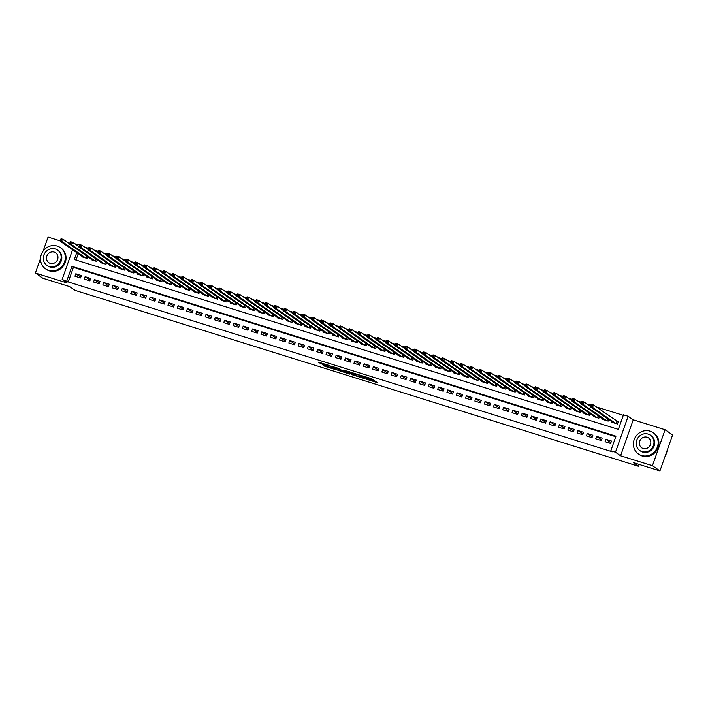 <?xml version="1.0" encoding="UTF-8"?>
<svg xmlns="http://www.w3.org/2000/svg" width="708" height="708" viewBox="0 0 708 708"><rect width="100%" height="100%" fill="white"/><g stroke="black" fill="none" stroke-linecap="round" stroke-linejoin="round"><path stroke-width="1.06" d="M366.186 379.152L377.399 382.656L370.842 378.435L360.673 375.311L366.673 377.647L363.452 377.249L369.417 379.55L366.186 379.152M322.76 364.877L324.839 366.319L336.273 369.815L329.716 365.594L318.326 362.151L321.335 363.885L330.556 366.31L334.167 368.877L322.76 364.877M615.774 436.712L73.428 267.359L68.295 281.943L62.145 279.448L72.597 249.756M659.936 470.917L652.431 465.705L665.095 429.747L672.6 434.96L659.936 470.917L633.2 462.563L638.607 466.315L75.048 290.342L69.641 286.598L42.905 278.253L35.4 273.04L67.251 282.988L62.145 279.448M665.095 429.747L633.244 419.809L620.58 455.766L652.431 465.705M620.58 455.766L615.473 452.226L610.827 450.775L615.96 436.19L71.933 266.323L66.8 280.899M68.295 281.943L612.323 451.81L610.827 450.775M352.018 374.691L364.62 378.63L359.31 374.948L346.672 370.957L352.018 374.691L352.363 373.718L355.92 374.948M349.805 374.116L337.831 370.257L332.477 366.532L337.751 368.098L342.318 370.576L346.035 371.656L343.716 370.019L345.026 370.452L349.902 373.833M60.277 240.897L48.064 237.083L43.135 251.075M40.542 258.429L35.4 273.04M605.039 441.721L610.623 443.456L611.473 441.031L605.898 439.287L605.039 441.721M595.738 438.81L601.322 440.553L602.181 438.128L596.596 436.385L595.738 438.81M586.445 435.907L592.021 437.65L592.879 435.225L587.295 433.482L586.445 435.907M577.144 433.004L582.719 434.747L583.578 432.322L578.002 430.579L577.144 433.004M567.843 430.101L573.427 431.845L574.276 429.411L568.701 427.676L567.843 430.101M558.541 427.198L564.126 428.942L564.975 426.508L559.4 424.765L558.541 427.198M549.24 424.296L554.824 426.039L555.683 423.605L550.098 421.862L549.24 424.296M539.947 421.393L545.523 423.136L546.381 420.702L540.797 418.959L539.947 421.393M530.646 418.49L536.221 420.233L537.08 417.8L531.504 416.056L530.646 418.49M521.345 415.587L526.929 417.322L527.779 414.897L522.203 413.153L521.345 415.587M512.043 412.675L517.628 414.419L518.477 411.994L512.902 410.251L512.043 412.675M502.742 409.773L508.326 411.516L509.185 409.091L503.6 407.348L502.742 409.773M493.449 406.87L499.025 408.613L499.883 406.188L494.299 404.445L493.449 406.87M484.148 403.967L489.724 405.711L490.582 403.277L484.998 401.542L484.148 403.967M474.847 401.064L480.422 402.808L481.281 400.374L475.705 398.631L474.847 401.064M465.545 398.161L471.13 399.905L471.979 397.471L466.404 395.728L465.545 398.161M456.244 395.259L461.828 397.002L462.687 394.568L457.103 392.825L456.244 395.259M446.952 392.356L452.527 394.099L453.385 391.666L447.801 389.922L446.952 392.356M437.65 389.453L443.226 391.188L444.084 388.763L438.5 387.019L437.65 389.453M428.349 386.541L433.924 388.285L434.783 385.86L429.207 384.117L428.349 386.541M419.048 383.639L424.632 385.382L425.481 382.957L419.906 381.214L419.048 383.639M409.746 380.736L415.331 382.479L416.189 380.054L410.605 378.311L409.746 380.736M400.454 377.833L406.029 379.577L406.888 377.143L401.303 375.408L400.454 377.833M391.152 374.93L396.728 376.674L397.586 374.24L392.002 372.496L391.152 374.93M381.851 372.027L387.426 373.771L388.285 371.337L382.709 369.594L381.851 372.027M372.55 369.125L378.134 370.868L378.984 368.434L373.408 366.691L372.55 369.125M363.248 366.222L368.833 367.956L369.691 365.532L364.107 363.788L363.248 366.222M353.956 363.319L359.531 365.054L360.39 362.629L354.805 360.885L353.956 363.319M344.654 360.407L350.23 362.151L351.088 359.726L345.504 357.983L344.654 360.407M335.353 357.505L340.929 359.248L341.787 356.823L336.212 355.08L335.353 357.505M326.052 354.602L331.636 356.345L332.486 353.92L326.91 352.177L326.052 354.602M316.75 351.699L322.335 353.442L323.184 351.009L317.609 349.274L316.75 351.699M307.458 348.796L313.033 350.54L313.892 348.106L308.307 346.362L307.458 348.796M298.156 345.893L303.732 347.637L304.59 345.203L299.006 343.46L298.156 345.893M288.855 342.991L294.431 344.734L295.289 342.3L289.714 340.557L288.855 342.991M279.554 340.088L285.138 341.822L285.988 339.397L280.412 337.654L279.554 340.088M270.252 337.185L275.837 338.92L276.686 336.495L271.111 334.751L270.252 337.185M260.96 334.273L266.535 336.017L267.394 333.592L261.81 331.848L260.96 334.273M251.659 331.371L257.234 333.114L258.093 330.689L252.508 328.946L251.659 331.371M242.357 328.468L247.933 330.211L248.791 327.786L243.216 326.043L242.357 328.468M233.056 325.565L238.64 327.308L239.49 324.875L233.914 323.14L233.056 325.565M223.755 322.662L229.339 324.406L230.189 321.972L224.613 320.228L223.755 322.662M214.453 319.759L220.038 321.503L220.896 319.069L215.312 317.326L214.453 319.759M205.161 316.857L210.736 318.6L211.595 316.166L206.01 314.423L205.161 316.857M195.859 313.954L201.435 315.688L202.293 313.263L196.718 311.52L195.859 313.954M186.558 311.042L192.142 312.786L192.992 310.361L187.416 308.617L186.558 311.042M177.257 308.139L182.841 309.883L183.691 307.458L178.115 305.714L177.257 308.139M167.955 305.236L173.54 306.98L174.398 304.555L168.814 302.812L167.955 305.236M158.663 302.334L164.238 304.077L165.097 301.643L159.512 299.909L158.663 302.334M149.361 299.431L154.937 301.174L155.795 298.741L150.22 297.006L149.361 299.431M140.06 296.528L145.644 298.272L146.494 295.838L140.919 294.094L140.06 296.528M130.759 293.625L136.343 295.369L137.193 292.935L131.617 291.192L130.759 293.625M121.457 290.723L127.042 292.466L127.9 290.032L122.316 288.289L121.457 290.723M112.165 287.82L117.74 289.554L118.599 287.129L113.014 285.386L112.165 287.82M102.864 284.908L108.439 286.651L109.297 284.227L103.722 282.483L102.864 284.908M93.562 282.005L99.147 283.749L99.996 281.324L94.421 279.58L93.562 282.005M84.261 279.102L89.845 280.846L90.695 278.421L85.119 276.678L84.261 279.102M81.402 275.509L75.818 273.775L74.96 276.2L80.544 277.943L81.402 275.509M623.305 415.331L596.18 406.861M590.791 405.18L586.888 403.958M581.498 402.277L577.586 401.055M572.197 399.374L568.285 398.153M562.895 396.462L558.984 395.241M553.594 393.56L549.682 392.338M544.293 390.657L540.381 389.435M535 387.754L531.089 386.533M525.699 384.851L521.787 383.63M516.398 381.948L512.486 380.727M507.096 379.046L503.184 377.824M497.795 376.143L493.883 374.921M488.502 373.24L484.591 372.019M479.201 370.328L475.289 369.107M469.9 367.425L465.988 366.204M460.598 364.523L456.687 363.301M451.297 361.62L447.385 360.399M442.004 358.717L438.093 357.496M432.703 355.814L428.791 354.593M423.402 352.911L419.49 351.69M414.1 350.009L410.189 348.787M404.799 347.106L400.887 345.885M395.506 344.194L391.595 342.973M386.205 341.291L382.293 340.07M376.904 338.389L372.992 337.167M367.602 335.486L363.691 334.264M358.301 332.583L354.389 331.362M349.009 329.68L345.097 328.459M339.707 326.777L335.796 325.556M330.406 323.875L326.494 322.653M321.105 320.972L317.193 319.75M311.803 318.06L307.892 316.839M302.502 315.157L298.599 313.936M293.209 312.255L289.298 311.033M283.908 309.352L279.996 308.13M274.607 306.449L270.695 305.228M265.305 303.546L261.394 302.325M256.004 300.643L252.101 299.422M246.711 297.741L242.8 296.519M237.41 294.838L233.498 293.616M228.109 291.926L224.197 290.705M218.807 289.023L214.896 287.802M209.506 286.12L205.603 284.899M200.214 283.218L196.302 281.996M190.912 280.315L187.001 279.094M181.611 277.412L177.699 276.191M172.309 274.509L168.398 273.288M163.008 271.606L159.105 270.385M153.716 268.704L149.804 267.482M144.414 265.792L140.503 264.571M135.113 262.889L131.201 261.668M125.812 259.986L121.9 258.765M116.51 257.084L112.607 255.862M107.218 254.181L103.306 252.96M97.916 251.278L94.005 250.057M88.615 248.375L84.703 247.154M78.252 253.676L76.004 260.048M612.066 421.782L611.889 422.278L617.465 424.021L618.323 421.596L616.695 421.083M608.747 419.481L608.163 421.118L602.588 419.375L602.765 418.879M599.446 416.578L598.871 418.216L593.286 416.472L593.463 415.977M590.145 413.676L589.569 415.313L583.985 413.569L584.162 413.074M580.843 410.773L580.268 412.41L574.684 410.667L574.861 410.171M571.542 407.861L570.967 409.507L565.391 407.764L565.559 407.259M562.249 404.958L561.665 406.604L556.09 404.861L556.267 404.356M552.948 402.055L552.373 403.693L546.788 401.958L546.965 401.454M543.647 399.153L543.071 400.79L537.487 399.046L537.664 398.551M534.345 396.25L533.77 397.887L528.186 396.144L528.363 395.648M525.044 393.347L524.469 394.984L518.893 393.241L519.061 392.745M515.751 390.444L515.167 392.082L509.592 390.338L509.769 389.843M506.45 387.541L505.875 389.179L500.29 387.435L500.468 386.94M497.149 384.639L496.574 386.276L490.989 384.533L491.166 384.037M487.847 381.727L487.272 383.373L481.688 381.63L481.865 381.125M478.546 378.824L477.971 380.47L472.395 378.727L472.563 378.222M469.245 375.921L468.669 377.559L463.094 375.824L463.271 375.32M459.952 373.019L459.368 374.656L453.793 372.912L453.97 372.417M450.651 370.116L450.076 371.753L444.491 370.01L444.668 369.514M441.349 367.213L440.774 368.85L435.19 367.107L435.367 366.611M432.048 364.31L431.473 365.947L425.897 364.204L426.066 363.708M422.747 361.407L422.172 363.045L416.596 361.301L416.773 360.806M413.454 358.505L412.87 360.142L407.295 358.398L407.472 357.903M404.153 355.593L403.578 357.239L397.993 355.496L398.17 354.991M394.852 352.69L394.276 354.336L388.692 352.593L388.869 352.088M385.55 349.787L384.975 351.425L379.399 349.69L379.568 349.186M376.249 346.885L375.674 348.522L370.098 346.778L370.275 346.283M366.956 343.982L366.372 345.619L360.797 343.876L360.974 343.38M357.655 341.079L357.08 342.716L351.495 340.973L351.672 340.477M348.354 338.176L347.778 339.813L342.194 338.07L342.371 337.574M339.052 335.273L338.477 336.911L332.902 335.167L333.07 334.672M329.751 332.371L329.176 334.008L323.6 332.264L323.777 331.769M320.459 329.459L319.874 331.105L314.299 329.362L314.476 328.857M311.157 326.556L310.582 328.202L304.998 326.459L305.175 325.954M301.856 323.653L301.281 325.291L295.696 323.556L295.873 323.052M292.554 320.751L291.979 322.388L286.404 320.644L286.572 320.149M283.253 317.848L282.678 319.485L277.102 317.742L277.279 317.246M273.961 314.945L273.376 316.582L267.801 314.839L267.978 314.343M264.659 312.042L264.084 313.679L258.5 311.936L258.677 311.44M255.358 309.139L254.783 310.777L249.198 309.033L249.375 308.538M246.057 306.237L245.481 307.874L239.906 306.13L240.074 305.626M236.755 303.325L236.18 304.971L230.604 303.228L230.781 302.723M227.463 300.422L226.879 302.059L221.303 300.325L221.48 299.82M218.161 297.519L217.586 299.157L212.002 297.422L212.179 296.918M208.86 294.616L208.285 296.254L202.7 294.51L202.877 294.015M199.559 291.714L198.983 293.351L193.399 291.608L193.576 291.112M190.257 288.811L189.682 290.448L184.107 288.705L184.284 288.209M180.965 285.908L180.381 287.545L174.805 285.802L174.982 285.306M171.663 283.005L171.088 284.643L165.504 282.899L165.681 282.404M162.362 280.103L161.787 281.74L156.203 279.996L156.379 279.492M153.061 277.191L152.486 278.837L146.901 277.094L147.078 276.589M143.759 274.288L143.184 275.925L137.609 274.191L137.786 273.686M134.467 271.385L133.883 273.022L128.307 271.279L128.484 270.783M125.166 268.482L124.59 270.12L119.006 268.376L119.183 267.881M115.864 265.58L115.289 267.217L109.705 265.473L109.882 264.978M106.563 262.677L105.988 264.314L100.403 262.571L100.58 262.075M97.262 259.774L96.686 261.411L91.111 259.668L91.279 259.172M87.969 256.871L87.385 258.509L81.809 256.765L81.986 256.269M638.607 466.315L639.262 464.457M74.712 243.764L79.455 244.941L78.862 246.641M76.747 252.632L74.322 259.517L618.35 429.393L623.482 414.817L628.138 416.269L615.473 452.226M633.244 419.809L628.138 416.269M73.428 267.359L71.933 266.323M605.898 439.287L610.871 442.739M596.596 436.385L601.579 439.836M587.295 433.482L592.277 436.933M578.002 430.579L582.976 434.031M568.701 427.676L573.675 431.128M559.4 424.765L564.373 428.225M550.098 421.862L555.081 425.313M540.797 418.959L545.78 422.411M531.504 416.056L536.478 419.508M522.203 413.153L527.177 416.605M512.902 410.251L517.875 413.702M503.6 407.348L508.583 410.799M494.299 404.445L499.282 407.897M484.998 401.542L489.98 404.994M475.705 398.631L480.679 402.091M466.404 395.728L471.378 399.179M457.103 392.825L462.085 396.276M447.801 389.922L452.784 393.374M438.5 387.019L443.482 390.471M429.207 384.117L434.181 387.568M419.906 381.214L424.88 384.665M410.605 378.311L415.578 381.762M401.303 375.408L406.286 378.86M392.002 372.496L396.984 375.957M382.709 369.594L387.683 373.045M373.408 366.691L378.382 370.142M364.107 363.788L369.08 367.24M354.805 360.885L359.788 364.337M345.504 357.983L350.487 361.434M336.212 355.08L341.185 358.531M326.91 352.177L331.884 355.628M317.609 349.274L322.582 352.726M308.307 346.362L313.29 349.823M299.006 343.46L303.989 346.911M289.714 340.557L294.687 344.008M280.412 337.654L285.386 341.106M271.111 334.751L276.085 338.203M261.81 331.848L266.792 335.3M252.508 328.946L257.491 332.397M243.216 326.043L248.189 329.494M233.914 323.14L238.888 326.592M224.613 320.228L229.587 323.68M215.312 317.326L220.294 320.777M206.01 314.423L210.993 317.874M196.718 311.52L201.692 314.971M187.416 308.617L192.39 312.069M178.115 305.714L183.089 309.166M168.814 302.812L173.796 306.263M159.512 299.909L164.495 303.36M150.22 297.006L155.194 300.457M140.919 294.094L145.892 297.546M131.617 291.192L136.591 294.643M122.316 288.289L127.298 291.74M113.014 285.386L117.997 288.837M103.722 282.483L108.696 285.935M94.421 279.58L99.394 283.032M85.119 276.678L90.093 280.129M75.818 273.775L80.8 277.226M370.001 380.028L370.346 379.054L369.859 379.86M367.461 377.55L370.196 378.886M370.222 379.408L374.815 380.842M349.593 371.797L352.363 373.718M362.584 377.948L358.354 374.771L354.062 373.594L357.398 375.966L362.584 377.948M342.097 370.629L339.38 369.78L339.035 370.753M335.397 367.364L339.38 369.78M343.345 371.629L348.345 373.293L345.787 371.815L342.061 370.726L343.345 371.629M590.835 405.888L591.764 406.18L592.109 405.206L591.171 404.914L590.268 406.666L591.127 404.241L593.446 404.967L592.596 407.392L590.268 406.666L613.517 422.791M618.217 421.88L593.446 404.967L592.109 405.206M615.836 423.517L592.596 407.392L591.764 406.18M591.127 404.241L591.171 404.914M665.263 455.793A12.939 12.107 -55.3 0 0 667.113 450.536M641.492 455.474A12.939 12.107 -55.3 0 0 656.67 448.651A12.939 12.107 -55.3 0 0 653.148 432.694A12.939 12.107 -55.3 0 0 650.05 431.181A12.939 12.107 -55.3 0 0 634.872 438.013A12.939 12.107 -55.3 0 0 638.395 453.97A12.939 12.107 -55.3 0 0 641.492 455.474M638.395 453.97L639.147 454.483A12.939 12.107 -55.3 0 0 642.245 455.996A12.939 12.107 -55.3 0 0 657.422 449.173A12.939 12.107 -55.3 0 0 653.9 433.216L653.148 432.694M650.386 435.19L651.077 435.677A9.319 8.717 124.7 0 1 653.617 447.164A9.319 8.717 124.7 0 1 642.687 452.076A9.319 8.717 124.7 0 1 640.457 450.987L639.766 450.509A9.319 8.717 -55.3 0 0 641.997 451.598A9.319 8.717 -55.3 0 0 652.926 446.677A9.319 8.717 -55.3 0 0 650.386 435.19A9.319 8.717 -55.3 0 0 648.156 434.101A9.319 8.717 -55.3 0 0 637.235 439.022A9.319 8.717 -55.3 0 0 639.766 450.509M647.068 437.217A6.009 5.62 -55.3 0 0 641.66 447.783A6.009 5.62 -55.3 0 0 650.139 445.323A6.009 5.62 -55.3 0 0 647.068 437.217M48.64 270.359A12.939 12.107 -55.3 0 0 63.817 263.535A12.939 12.107 -55.3 0 0 60.295 247.579A12.939 12.107 -55.3 0 0 57.198 246.065A12.939 12.107 -55.3 0 0 42.02 252.898A12.939 12.107 -55.3 0 0 45.542 268.845A12.939 12.107 -55.3 0 0 48.64 270.359M45.542 268.845L46.294 269.367A12.939 12.107 -55.3 0 0 49.392 270.881A12.939 12.107 -55.3 0 0 64.57 264.057A12.939 12.107 -55.3 0 0 61.047 248.101L60.295 247.579M57.543 250.074L58.233 250.552A9.319 8.717 124.7 0 1 60.764 262.04A9.319 8.717 124.7 0 1 49.843 266.96A9.319 8.717 124.7 0 1 47.613 265.872L46.923 265.394A9.319 8.717 -55.3 0 0 49.153 266.482A9.319 8.717 -55.3 0 0 60.074 261.562A9.319 8.717 -55.3 0 0 57.543 250.074A9.319 8.717 -55.3 0 0 55.312 248.986A9.319 8.717 -55.3 0 0 44.383 253.906A9.319 8.717 -55.3 0 0 46.923 265.394M54.215 252.101A6.009 5.62 -55.3 0 0 48.808 262.668A6.009 5.62 -55.3 0 0 57.286 260.199A6.009 5.62 -55.3 0 0 54.215 252.101M581.534 402.985L582.463 403.277L582.808 402.303L581.879 402.011L580.967 403.764L581.826 401.339L584.153 402.064L583.295 404.489L580.967 403.764L604.216 419.888M590.375 406.374L584.153 402.064L582.808 402.303M606.535 420.614L583.295 404.489L582.463 403.277M581.826 401.339L581.879 402.011M572.232 400.082L573.161 400.365L573.507 399.401L572.577 399.108L571.666 400.861L572.524 398.427L574.852 399.162L573.993 401.586L571.666 400.861L594.915 416.985M581.073 403.471L574.852 399.162L573.507 399.401M597.242 417.711L573.993 401.586L573.161 400.365M572.524 398.427L572.577 399.108M562.931 397.179L563.86 397.462L564.205 396.498L563.276 396.206L562.373 397.958L563.223 395.524L565.55 396.25L564.692 398.684L562.373 397.958L585.613 414.074M571.772 400.569L565.55 396.25L564.205 396.498M587.941 414.799L564.692 398.684L563.86 397.462M563.223 395.524L563.276 396.206M553.638 394.267L554.568 394.56L554.904 393.586L553.975 393.303L553.072 395.055L553.93 392.621L556.249 393.347L555.399 395.781L553.072 395.055L576.312 411.171M562.471 397.666L556.249 393.347L554.904 393.586M578.64 411.897L555.399 395.781L554.568 394.56M553.93 392.621L553.975 393.303M544.337 391.365L545.266 391.657L545.611 390.683L544.673 390.4L543.771 392.152L544.629 389.719L546.948 390.444L546.098 392.878L543.771 392.152L567.019 408.268M553.178 394.763L546.948 390.444L545.611 390.683M569.338 408.994L546.098 392.878L545.266 391.657M544.629 389.719L544.673 390.4M535.036 388.462L535.965 388.754L536.31 387.78L535.381 387.488L534.469 389.25L535.328 386.816L537.655 387.541L536.797 389.975L534.469 389.25L557.718 405.365M543.877 391.86L537.655 387.541L536.31 387.78M560.037 406.091L536.797 389.975L535.965 388.754M535.328 386.816L535.381 387.488M525.734 385.559L526.663 385.851L527.009 384.878L526.079 384.586L525.168 386.338L526.026 383.913L528.354 384.639L527.495 387.064L525.168 386.338L548.417 402.463M534.575 388.957L528.354 384.639L527.009 384.878M550.744 403.188L527.495 387.064L526.663 385.851M526.026 383.913L526.079 384.586M516.433 382.656L517.362 382.948L517.707 381.975L516.778 381.683L515.875 383.435L516.725 381.01L519.053 381.736L518.194 384.161L515.875 383.435L539.115 399.56M525.274 386.046L519.053 381.736L517.707 381.975M541.443 400.286L518.194 384.161L517.362 382.948M516.725 381.01L516.778 381.683M507.14 379.754L508.07 380.046L508.406 379.072L507.477 378.78L506.574 380.532L507.432 378.107L509.751 378.833L508.902 381.258L506.574 380.532L529.814 396.657M515.973 383.143L509.751 378.833L508.406 379.072M532.142 397.383L508.902 381.258L508.07 380.046M507.432 378.107L507.477 378.78M497.839 376.851L498.768 377.143L499.113 376.169L498.175 375.877L497.273 377.63L498.131 375.205L500.45 375.93L499.6 378.355L497.273 377.63L520.522 393.754M506.671 380.24L500.45 375.93L499.113 376.169M522.84 394.48L499.6 378.355L498.768 377.143M498.131 375.205L498.175 375.877M488.538 373.948L489.467 374.231L489.812 373.266L488.883 372.974L487.971 374.727L488.83 372.293L491.157 373.019L490.299 375.452L487.971 374.727L511.22 390.851M497.379 377.337L491.157 373.019L489.812 373.266M513.539 391.577L490.299 375.452L489.467 374.231M488.83 372.293L488.883 372.974M479.236 371.045L480.166 371.328L480.511 370.364L479.582 370.072L478.67 371.824L479.528 369.39L481.856 370.116L480.998 372.55L478.67 371.824L501.919 387.94M488.077 374.435L481.856 370.116L480.511 370.364M504.246 388.665L480.998 372.55L480.166 371.328M479.528 369.39L479.582 370.072M469.935 368.133L470.864 368.425L471.209 367.452L470.28 367.169L469.377 368.921L470.227 366.487L472.555 367.213L471.696 369.647L469.377 368.921L492.618 385.037M478.776 371.532L472.555 367.213L471.209 367.452M494.945 385.763L471.696 369.647L470.864 368.425M470.227 366.487L470.28 367.169M460.642 365.231L461.572 365.523L461.908 364.549L460.979 364.257L460.076 366.018L460.935 363.585L463.253 364.31L462.404 366.744L460.076 366.018L483.316 382.134M469.475 368.629L463.253 364.31L461.908 364.549M485.644 382.86L462.404 366.744L461.572 365.523M460.935 363.585L460.979 364.257M451.341 362.328L452.27 362.62L452.607 361.646L451.677 361.354L450.775 363.115L451.633 360.682L453.952 361.407L453.102 363.841L450.775 363.115L474.015 379.231M460.173 365.726L453.952 361.407L452.607 361.646M476.342 379.957L453.102 363.841L452.27 362.62M451.633 360.682L451.677 361.354M442.04 359.425L442.969 359.717L443.314 358.744L442.385 358.452L441.473 360.204L442.332 357.779L444.659 358.505L443.801 360.93L441.473 360.204L464.722 376.329M450.881 362.823L444.659 358.505L443.314 358.744M467.041 377.054L443.801 360.93L442.969 359.717M442.332 357.779L442.385 358.452M432.738 356.522L433.668 356.814L434.013 355.841L433.084 355.549L432.172 357.301L433.031 354.876L435.358 355.602L434.5 358.027L432.172 357.301L455.421 373.426M441.58 359.912L435.358 355.602L434.013 355.841M457.749 374.151L434.5 358.027L433.668 356.814M433.031 354.876L433.084 355.549M423.437 353.619L424.366 353.911L424.712 352.938L423.782 352.646L422.88 354.398L423.729 351.973L426.057 352.699L425.198 355.124L422.88 354.398L446.12 370.523M432.278 357.009L426.057 352.699L424.712 352.938M448.447 371.249L425.198 355.124L424.366 353.911M423.729 351.973L423.782 352.646M414.145 350.717L415.074 351.009L415.41 350.035L414.481 349.743L413.578 351.495L414.428 349.071L416.755 349.796L415.906 352.221L413.578 351.495L436.818 367.62M422.977 354.106L416.755 349.796L415.41 350.035M439.146 368.346L415.906 352.221L415.074 351.009M414.428 349.071L414.481 349.743M404.843 347.814L405.772 348.097L406.109 347.132L405.18 346.84L404.277 348.593L405.135 346.159L407.454 346.885L406.604 349.318L404.277 348.593L427.517 364.717M413.676 351.203L407.454 346.885L406.109 347.132M429.844 365.443L406.604 349.318L405.772 348.097M405.135 346.159L405.18 346.84M395.542 344.911L396.471 345.194L396.816 344.23L395.887 343.938L394.976 345.69L395.834 343.256L398.161 343.982L397.303 346.416L394.976 345.69L418.224 361.806M404.383 348.301L398.161 343.982L396.816 344.23M420.543 362.531L397.303 346.416L396.471 345.194M395.834 343.256L395.887 343.938M386.241 341.999L387.17 342.291L387.515 341.318L386.586 341.035L385.674 342.787L386.533 340.353L388.86 341.079L388.002 343.513L385.674 342.787L408.923 358.903M395.082 345.398L388.86 341.079L387.515 341.318M411.251 359.629L388.002 343.513L387.17 342.291M386.533 340.353L386.586 341.035M376.939 339.097L377.868 339.389L378.214 338.415L377.284 338.123L376.382 339.884L377.231 337.451L379.559 338.176L378.7 340.61L376.382 339.884L399.622 356M385.78 342.495L379.559 338.176L378.214 338.415M401.949 356.726L378.7 340.61L377.868 339.389M377.231 337.451L377.284 338.123M367.638 336.194L368.576 336.486L368.912 335.512L367.983 335.22L367.08 336.981L367.93 334.548L370.257 335.273L369.399 337.707L367.08 336.981L390.32 353.097M376.479 339.592L370.257 335.273L368.912 335.512M392.648 353.823L369.399 337.707L368.576 336.486M367.93 334.548L367.983 335.22M358.345 333.291L359.275 333.583L359.611 332.61L358.682 332.317L357.779 334.07L358.637 331.645L360.956 332.371L360.106 334.796L357.779 334.07L381.019 350.195M367.178 336.689L360.956 332.371L359.611 332.61M383.347 350.92L360.106 334.796L359.275 333.583M358.637 331.645L358.682 332.317M349.044 330.388L349.973 330.68L350.318 329.707L349.389 329.415L348.478 331.167L349.336 328.742L351.664 329.468L350.805 331.893L348.478 331.167L371.727 347.292M357.885 333.778L351.664 329.468L350.318 329.707M374.045 348.017L350.805 331.893L349.973 330.68M349.336 328.742L349.389 329.415M339.743 327.485L340.672 327.777L341.017 326.804L340.088 326.512L339.176 328.264L340.035 325.839L342.362 326.565L341.504 328.99L339.176 328.264L362.425 344.389M348.584 330.875L342.362 326.565L341.017 326.804M364.753 345.115L341.504 328.99L340.672 327.777M340.035 325.839L340.088 326.512M330.441 324.583L331.371 324.875L331.716 323.901L330.786 323.609L329.884 325.361L330.733 322.936L333.061 323.662L332.202 326.087L329.884 325.361L353.124 341.486M339.282 327.972L333.061 323.662L331.716 323.901M355.451 342.212L332.202 326.087L331.371 324.875M330.733 322.936L330.786 323.609M321.14 321.68L322.078 321.963L322.414 320.998L321.485 320.706L320.582 322.459L321.432 320.025L323.76 320.751L322.901 323.184L320.582 322.459L343.822 338.583M329.981 325.069L323.76 320.751L322.414 320.998M346.15 339.309L322.901 323.184L322.078 321.963M321.432 320.025L321.485 320.706M311.847 318.777L312.777 319.06L313.113 318.096L312.184 317.804L311.281 319.556L312.139 317.122L314.458 317.848L313.609 320.281L311.281 319.556L334.521 335.672M320.68 322.167L314.458 317.848L313.113 318.096M336.849 336.397L313.609 320.281L312.777 319.06M312.139 317.122L312.184 317.804M302.546 315.865L303.475 316.157L303.821 315.184L302.891 314.901L301.98 316.653L302.838 314.219L305.166 314.945L304.307 317.379L301.98 316.653L325.229 332.769M311.387 319.264L305.166 314.945L303.821 315.184M327.547 333.495L304.307 317.379L303.475 316.157M302.838 314.219L302.891 314.901M293.245 312.963L294.174 313.255L294.519 312.281L293.59 311.989L292.678 313.75L293.537 311.316L295.864 312.042L295.006 314.476L292.678 313.75L315.927 329.866M302.086 316.361L295.864 312.042L294.519 312.281M318.255 330.592L295.006 314.476L294.174 313.255M293.537 311.316L293.59 311.989M283.943 310.06L284.873 310.352L285.218 309.378L284.289 309.086L283.386 310.847L284.235 308.414L286.563 309.139L285.705 311.573L283.386 310.847L306.626 326.963M292.785 313.458L286.563 309.139L285.218 309.378M308.954 327.689L285.705 311.573L284.873 310.352M284.235 308.414L284.289 309.086M274.642 307.157L275.58 307.449L275.916 306.476L274.987 306.183L274.084 307.936L274.934 305.511L277.262 306.237L276.403 308.661L274.084 307.936L297.325 324.06M283.483 310.546L277.262 306.237L275.916 306.476M299.652 324.786L276.403 308.661L275.58 307.449M274.934 305.511L274.987 306.183M265.35 304.254L266.279 304.546L266.615 303.573L265.686 303.281L264.783 305.033L265.642 302.608L267.96 303.334L267.111 305.759L264.783 305.033L288.023 321.158M274.182 307.644L267.96 303.334L266.615 303.573M290.351 321.883L267.111 305.759L266.279 304.546M265.642 302.608L265.686 303.281M256.048 301.351L256.977 301.643L257.323 300.67L256.393 300.378L255.482 302.13L256.34 299.705L258.668 300.431L257.809 302.856L255.482 302.13L278.731 318.255M264.889 304.741L258.668 300.431L257.323 300.67M281.049 318.981L257.809 302.856L256.977 301.643M256.34 299.705L256.393 300.378M246.747 298.449L247.676 298.741L248.021 297.767L247.092 297.475L246.18 299.227L247.039 296.802L249.366 297.528L248.508 299.953L246.18 299.227L269.429 315.352M255.588 301.838L249.366 297.528L248.021 297.767M271.757 316.078L248.508 299.953L247.676 298.741M247.039 296.802L247.092 297.475M237.446 295.546L238.375 295.829L238.72 294.864L237.791 294.572L236.888 296.325L237.738 293.891L240.065 294.616L239.207 297.05L236.888 296.325L260.128 312.44M246.287 298.935L240.065 294.616L238.72 294.864M262.456 313.175L239.207 297.05L238.375 295.829M237.738 293.891L237.791 294.572M228.144 292.634L229.082 292.926L229.419 291.953L228.489 291.669L227.587 293.422L228.436 290.988L230.764 291.714L229.905 294.147L227.587 293.422L250.827 309.538M236.985 296.033L230.764 291.714L229.419 291.953M253.154 310.263L229.905 294.147L229.082 292.926M228.436 290.988L228.489 291.669M218.852 289.731L219.781 290.023L220.117 289.05L219.188 288.767L218.285 290.519L219.144 288.085L221.462 288.811L220.613 291.245L218.285 290.519L241.525 306.635M227.684 293.13L221.462 288.811L220.117 289.05M243.853 307.361L220.613 291.245L219.781 290.023M219.144 288.085L219.188 288.767M209.55 286.829L210.48 287.121L210.825 286.147L209.887 285.855L208.984 287.616L209.842 285.182L212.17 285.908L211.311 288.342L208.984 287.616L232.233 303.732M218.391 290.227L212.17 285.908L210.825 286.147M234.552 304.458L211.311 288.342L210.48 287.121M209.842 285.182L209.887 285.855M200.249 283.926L201.178 284.218L201.523 283.244L200.594 282.952L199.683 284.713L200.541 282.28L202.869 283.005L202.01 285.439L199.683 284.713L222.931 300.829M209.09 287.324L202.869 283.005L201.523 283.244M225.25 301.555L202.01 285.439L201.178 284.218M200.541 282.28L200.594 282.952M190.948 281.023L191.877 281.315L192.222 280.341L191.293 280.049L190.39 281.802L191.24 279.377L193.567 280.103L192.709 282.527L190.39 281.802L213.63 297.926M199.789 284.412L193.567 280.103L192.222 280.341M215.958 298.652L192.709 282.527L191.877 281.315M191.24 279.377L191.293 280.049M181.646 278.12L182.576 278.412L182.921 277.439L181.991 277.147L181.089 278.899L181.938 276.474L184.266 277.2L183.407 279.625L181.089 278.899L204.329 295.024M190.487 281.51L184.266 277.2L182.921 277.439M206.656 295.749L183.407 279.625L182.576 278.412M181.938 276.474L181.991 277.147M172.354 275.217L173.283 275.509L173.619 274.536L172.69 274.244L171.787 275.996L172.646 273.571L174.964 274.297L174.115 276.722L171.787 275.996L195.027 292.121M181.186 278.607L174.964 274.297L173.619 274.536M197.355 292.846L174.115 276.722L173.283 275.509M172.646 273.571L172.69 274.244M163.052 272.315L163.982 272.607L164.327 271.633L163.389 271.341L162.486 273.093L163.344 270.668L165.663 271.394L164.814 273.819L162.486 273.093L185.735 289.218M171.894 275.704L165.663 271.394L164.327 271.633M188.054 289.944L164.814 273.819L163.982 272.607M163.344 270.668L163.389 271.341M153.751 269.412L154.68 269.695L155.025 268.73L154.096 268.438L153.185 270.19L154.043 267.757L156.371 268.482L155.512 270.916L153.185 270.19L176.434 286.306M162.592 272.801L156.371 268.482L155.025 268.73M178.752 287.041L155.512 270.916L154.68 269.695M154.043 267.757L154.096 268.438M144.45 266.5L145.379 266.792L145.724 265.819L144.795 265.535L143.883 267.288L144.742 264.854L147.069 265.58L146.211 268.013L143.883 267.288L167.132 283.404M153.291 269.898L147.069 265.58L145.724 265.819M169.46 284.129L146.211 268.013L145.379 266.792M144.742 264.854L144.795 265.535M135.148 263.597L136.078 263.889L136.423 262.916L135.493 262.633L134.591 264.385L135.44 261.951L137.768 262.677L136.909 265.111L134.591 264.385L157.831 280.501M143.989 266.996L137.768 262.677L136.423 262.916M160.158 281.226L136.909 265.111L136.078 263.889M135.44 261.951L135.493 262.633M125.856 260.694L126.785 260.986L127.121 260.013L126.192 259.721L125.289 261.482L126.148 259.048L128.467 259.774L127.617 262.208L125.289 261.482L148.53 277.598M134.688 264.093L128.467 259.774L127.121 260.013M150.857 278.324L127.617 262.208L126.785 260.986M126.148 259.048L126.192 259.721M116.554 257.792L117.484 258.084L117.829 257.11L116.891 256.818L115.988 258.57L116.847 256.146L119.165 256.871L118.316 259.305L115.988 258.57L139.237 274.695M125.396 261.19L119.165 256.871L117.829 257.11M141.556 275.421L118.316 259.305L117.484 258.084M116.847 256.146L116.891 256.818M107.253 254.889L108.182 255.181L108.528 254.207L107.598 253.915L106.687 255.668L107.545 253.243L109.873 253.968L109.014 256.393L106.687 255.668L129.936 271.792M116.094 258.278L109.873 253.968L108.528 254.207M132.254 272.518L109.014 256.393L108.182 255.181M107.545 253.243L107.598 253.915M97.952 251.986L98.881 252.278L99.226 251.305L98.297 251.013L97.385 252.765L98.244 250.34L100.571 251.066L99.713 253.491L97.385 252.765L120.634 268.89M106.793 255.376L100.571 251.066L99.226 251.305M122.962 269.615L99.713 253.491L98.881 252.278M98.244 250.34L98.297 251.013M88.65 249.083L89.58 249.375L89.925 248.402L88.996 248.11L88.093 249.862L88.942 247.437L91.27 248.163L90.412 250.588L88.093 249.862L111.333 265.987M97.492 252.473L91.27 248.163L89.925 248.402M113.661 266.712L90.412 250.588L89.58 249.375M88.942 247.437L88.996 248.11M79.358 246.18L80.287 246.472L80.623 245.499L79.694 245.207L78.792 246.959L79.65 244.534L81.969 245.26L81.119 247.685L78.792 246.959L102.032 263.084M88.19 249.57L81.969 245.26L80.623 245.499M104.359 263.81L81.119 247.685L80.287 246.472M79.65 244.534L79.694 245.207M70.057 243.278L70.986 243.561L71.331 242.596L70.393 242.304L69.49 244.056L70.349 241.623L72.667 242.348L71.818 244.782L69.49 244.056L92.739 260.172M78.889 246.667L72.667 242.348L71.331 242.596M95.058 260.898L71.818 244.782L70.986 243.561M70.349 241.623L70.393 242.304M60.755 240.366L61.684 240.658L62.03 239.685L61.1 239.401L60.189 241.154L61.047 238.72L63.375 239.446L62.516 241.879L60.189 241.154L83.438 257.269M69.596 243.764L63.375 239.446L62.03 239.685M85.757 257.995L62.516 241.879L61.684 240.658M61.047 238.72L61.1 239.401M369.753 378.576L369.417 379.55M367.328 377.337L367.116 377.957M366.832 377.187L366.673 377.647M353.575 374.213L353.23 375.178M338.167 369.293L337.831 370.257M321.618 363.062L321.335 363.885M320.379 362.673L320.122 363.399M325.096 365.602L324.839 366.319M323.848 365.213L323.636 365.832M617.111 421.349L616.296 423.658M616.933 421.251L616.11 423.596M607.703 418.755L607.004 420.756M607.535 418.64L606.809 420.694M598.402 415.853L597.702 417.853M598.233 415.738L597.508 417.791M589.1 412.95L588.401 414.95M588.932 412.835L588.206 414.888M579.808 410.047L579.1 412.047M579.631 409.932L578.905 411.985M570.506 407.144L569.798 409.144M570.329 407.029L569.613 409.082M561.205 404.241L560.506 406.233M561.037 404.118L560.311 406.18M551.904 401.339L551.205 403.33M551.736 401.215L551.01 403.277M542.602 398.436L541.903 400.427M542.434 398.312L541.709 400.365M533.31 395.533L532.602 397.524M533.133 395.409L532.407 397.462M524.009 392.621L523.3 394.621M523.832 392.506L523.115 394.56M514.707 389.719L514.008 391.719M514.539 389.604L513.813 391.657M505.406 386.816L504.707 388.816M505.238 386.701L504.512 388.754M496.104 383.913L495.405 385.913M495.936 383.798L495.211 385.851M486.812 381.01L486.104 383.01M486.635 380.895L485.909 382.948M477.511 378.107L476.803 380.099M477.334 377.984L476.617 380.046M468.209 375.205L467.51 377.196M468.041 375.081L467.315 377.134M458.908 372.302L458.209 374.293M458.74 372.178L458.014 374.231M449.607 369.399L448.907 371.39M449.438 369.275L448.713 371.328M440.314 366.487L439.606 368.487M440.137 366.372L439.411 368.425M431.013 363.585L430.305 365.585M430.836 363.469L430.119 365.523M421.711 360.682L421.012 362.682M421.543 360.567L420.817 362.62M412.41 357.779L411.711 359.779M412.242 357.664L411.516 359.717M403.109 354.876L402.409 356.876M402.94 354.761L402.215 356.814M393.816 351.973L393.108 353.965M393.639 351.849L392.913 353.911M384.515 349.071L383.807 351.062M384.338 348.947L383.621 351M375.213 346.168L374.514 348.159M375.045 346.044L374.32 348.097M365.912 343.265L365.213 345.256M365.744 343.141L365.018 345.194M356.611 340.353L355.912 342.353M356.443 340.238L355.717 342.291M347.318 337.451L346.61 339.451M347.141 337.335L346.416 339.389M338.017 334.548L337.309 336.548M337.84 334.433L337.123 336.486M328.716 331.645L328.016 333.645M328.547 331.53L327.822 333.583M319.414 328.742L318.715 330.742M319.246 328.627L318.52 330.68M310.113 325.839L309.414 327.831M309.945 325.715L309.219 327.777M300.82 322.936L300.112 324.928M300.643 322.813L299.918 324.866M291.519 320.034L290.811 322.025M291.342 319.91L290.625 321.963M282.218 317.131L281.519 319.122M282.049 317.007L281.324 319.06M272.916 314.219L272.217 316.219M272.748 314.104L272.022 316.157M263.615 311.316L262.916 313.317M263.447 311.201L262.721 313.255M254.322 308.414L253.614 310.414M254.145 308.299L253.42 310.352M245.021 305.511L244.313 307.511M244.844 305.396L244.127 307.449M235.72 302.608L235.021 304.599M235.543 302.493L234.826 304.546M226.418 299.705L225.719 301.696M226.25 299.581L225.525 301.643M217.117 296.802L216.418 298.794M216.949 296.679L216.223 298.732M207.825 293.9L207.117 295.891M207.648 293.776L206.922 295.829M198.523 290.997L197.815 292.988M198.346 290.873L197.629 292.926M189.222 288.085L188.514 290.085M189.045 287.97L188.328 290.023M179.921 285.182L179.221 287.183M179.752 285.067L179.027 287.121M170.619 282.28L169.92 284.28M170.451 282.165L169.725 284.218M161.318 279.377L160.619 281.377M161.15 279.262L160.424 281.315M152.025 276.474L151.317 278.465M151.848 276.35L151.123 278.412M142.724 273.571L142.016 275.562M142.547 273.447L141.83 275.509M133.423 270.668L132.723 272.66M133.254 270.544L132.529 272.598M124.121 267.766L123.422 269.757M123.953 267.642L123.227 269.695M114.82 264.863L114.121 266.854M114.652 264.739L113.926 266.792M105.527 261.951L104.819 263.951M105.35 261.836L104.625 263.889M96.226 259.048L95.518 261.048M96.049 258.933L95.332 260.986M86.925 256.146L86.226 258.146M86.757 256.031L86.031 258.084M367.514 377.399L367.257 378.125M334.318 368.434L334.167 368.877"/></g></svg>
